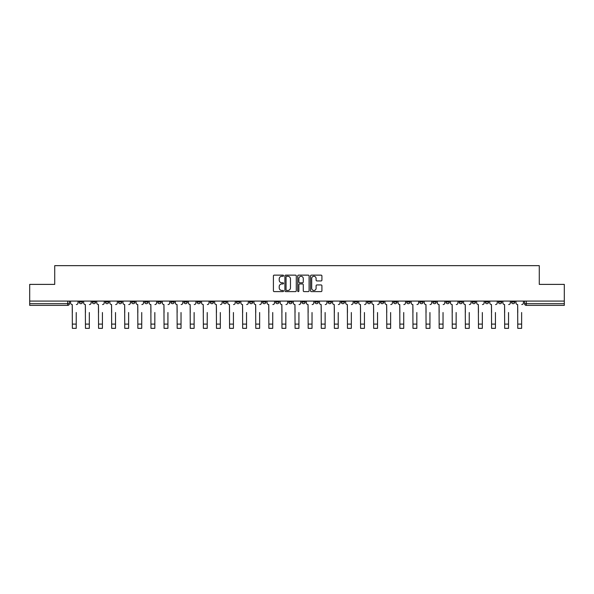 <?xml version="1.0" encoding="UTF-8"?>
<svg xmlns="http://www.w3.org/2000/svg" width="594" height="594" viewBox="0 0 594 594"><rect width="100%" height="100%" fill="white"/><g stroke="black" fill="none" stroke-linecap="round" stroke-linejoin="round"><path stroke-width="0.89" d="M283.561 275.705A0.579 0.579 0 0 0 282.989 275.133L274.228 275.133A0.824 0.824 0 0 0 273.403 275.958L273.403 290.793A0.824 0.824 0 0 0 274.228 291.617L282.989 291.617A0.579 0.579 0 0 0 283.561 291.038A0.579 0.579 0 0 0 282.989 290.466L281.853 290.466A2.636 2.636 0 0 1 279.217 287.823L279.217 286.59A2.636 2.636 0 0 1 281.853 283.954L282.989 283.954A0.579 0.579 0 0 0 283.561 283.375A0.579 0.579 0 0 0 282.989 282.796L281.853 282.796A2.636 2.636 0 0 1 279.217 280.16L279.217 278.92A2.636 2.636 0 0 1 281.853 276.284L282.989 276.284A0.579 0.579 0 0 0 283.561 275.705M511.479 301.091L511.479 302.019L514.835 302.019A1.678 1.678 0 0 1 513.157 303.697A1.678 1.678 0 0 1 511.479 302.019L511.479 301.091M432.878 301.091L432.878 302.019L436.234 302.019A1.678 1.678 0 0 1 434.556 303.697A1.678 1.678 0 0 1 432.878 302.019L432.878 301.091M419.772 301.091L419.772 302.019L423.136 302.019A1.678 1.678 0 0 1 421.458 303.697A1.678 1.678 0 0 1 419.772 302.019L419.772 301.091M341.171 301.091L341.171 302.019L344.535 302.019A1.678 1.678 0 0 1 342.849 303.697A1.678 1.678 0 0 1 341.171 302.019L341.171 301.091M328.074 301.091L328.074 302.019L331.43 302.019A1.678 1.678 0 0 1 329.752 303.697A1.678 1.678 0 0 1 328.074 302.019L328.074 301.091M314.969 301.091L314.969 302.019L318.332 302.019A1.678 1.678 0 0 1 316.654 303.697A1.678 1.678 0 0 1 314.969 302.019L314.969 301.091M288.773 301.091L288.773 302.019L292.129 302.019A1.678 1.678 0 0 1 290.451 303.697A1.678 1.678 0 0 1 288.773 302.019L288.773 301.091M262.57 302.019L262.57 301.091L262.57 302.019A1.678 1.678 0 0 0 264.248 303.697A1.678 1.678 0 0 1 262.57 302.019L265.926 302.019A1.678 1.678 0 0 1 264.248 303.697A1.678 1.678 0 0 0 265.926 302.019L265.926 301.091L265.926 302.019M249.465 302.019L249.465 301.091L249.465 302.019A1.678 1.678 0 0 0 251.151 303.697A1.678 1.678 0 0 1 249.465 302.019L252.829 302.019A1.678 1.678 0 0 1 251.151 303.697M236.367 302.019L236.367 301.091L236.367 302.019A1.678 1.678 0 0 0 238.046 303.697A1.678 1.678 0 0 1 236.367 302.019L239.731 302.019A1.678 1.678 0 0 1 238.046 303.697A1.678 1.678 0 0 0 239.731 302.019L239.731 301.091L239.731 302.019M223.27 301.091L223.27 302.019L226.626 302.019A1.678 1.678 0 0 1 224.948 303.697A1.678 1.678 0 0 1 223.27 302.019L223.27 301.091M210.165 301.091L210.165 302.019L213.528 302.019A1.678 1.678 0 0 1 211.85 303.697A1.678 1.678 0 0 1 210.165 302.019L210.165 301.091M197.067 301.091L197.067 302.019L200.423 302.019A1.678 1.678 0 0 1 198.745 303.697A1.678 1.678 0 0 1 197.067 302.019L197.067 301.091M183.969 302.019L183.969 301.091L183.969 302.019A1.678 1.678 0 0 0 185.647 303.697A1.678 1.678 0 0 1 183.969 302.019L187.325 302.019A1.678 1.678 0 0 1 185.647 303.697M157.766 302.019L157.766 301.091L157.766 302.019A1.678 1.678 0 0 0 159.444 303.697A1.678 1.678 0 0 1 157.766 302.019L161.123 302.019A1.678 1.678 0 0 1 159.444 303.697A1.678 1.678 0 0 0 161.123 302.019L161.123 301.091L161.123 302.019M144.669 302.019L144.669 301.091L144.669 302.019A1.678 1.678 0 0 0 146.347 303.697A1.678 1.678 0 0 1 144.669 302.019L148.025 302.019A1.678 1.678 0 0 1 146.347 303.697A1.678 1.678 0 0 0 148.025 302.019L148.025 301.091L148.025 302.019M131.564 302.019L131.564 301.091L131.564 302.019A1.678 1.678 0 0 0 133.242 303.697A1.678 1.678 0 0 1 131.564 302.019L134.927 302.019A1.678 1.678 0 0 1 133.242 303.697A1.678 1.678 0 0 0 134.927 302.019L134.927 301.091L134.927 302.019M118.466 302.019L118.466 301.091L118.466 302.019A1.678 1.678 0 0 0 120.144 303.697A1.678 1.678 0 0 1 118.466 302.019L121.822 302.019A1.678 1.678 0 0 1 120.144 303.697M105.361 302.019L105.361 301.091L105.361 302.019A1.678 1.678 0 0 0 107.046 303.697A1.678 1.678 0 0 1 105.361 302.019L108.724 302.019A1.678 1.678 0 0 1 107.046 303.697A1.678 1.678 0 0 0 108.724 302.019L108.724 301.091L108.724 302.019M92.263 302.019L92.263 301.091L92.263 302.019A1.678 1.678 0 0 0 93.941 303.697A1.678 1.678 0 0 1 92.263 302.019L95.619 302.019A1.678 1.678 0 0 1 93.941 303.697A1.678 1.678 0 0 0 95.619 302.019L95.619 301.091L95.619 302.019M321.087 280.94A0.824 0.824 0 0 0 321.911 280.116L321.911 275.958A0.824 0.824 0 0 0 321.087 275.133L311.36 275.133A0.824 0.824 0 0 0 310.536 275.958L310.536 290.793A0.824 0.824 0 0 0 311.36 291.617L321.087 291.617A0.824 0.824 0 0 0 321.911 290.793L321.911 285.766A0.824 0.824 0 0 0 321.087 284.942L316.929 284.942A0.824 0.824 0 0 0 316.105 285.766L316.105 288.261A2.205 2.205 0 0 1 313.899 290.466A2.205 2.205 0 0 1 311.694 288.261L311.694 278.489A2.205 2.205 0 0 1 313.899 276.284A2.205 2.205 0 0 1 316.105 278.489L316.105 280.116A0.824 0.824 0 0 0 316.929 280.94L321.087 280.94M29.7 301.091L29.7 284.385L54.722 284.385L54.722 265.659L539.278 265.659L539.278 284.385L564.3 284.385L564.3 301.091L29.7 301.091L29.7 303.697L69.424 303.697L69.424 301.091L69.424 303.697A1.678 1.678 0 0 1 67.738 305.375L29.7 305.375L29.7 303.697M296.28 275.958A0.824 0.824 0 0 0 295.456 275.133L285.729 275.133A0.824 0.824 0 0 0 284.905 275.958L284.905 290.793A0.824 0.824 0 0 0 285.729 291.617L295.456 291.617A0.824 0.824 0 0 0 296.28 290.793L296.28 275.958M298.544 275.133L308.271 275.133A0.824 0.824 0 0 1 309.095 275.958L309.095 290.793A0.824 0.824 0 0 1 308.271 291.617L304.113 291.617A0.824 0.824 0 0 1 303.282 290.793L303.282 284.778A0.824 0.824 0 0 0 302.457 283.954L299.703 283.954A0.824 0.824 0 0 0 298.879 284.778L298.879 291.038A0.579 0.579 0 0 1 298.299 291.617A0.579 0.579 0 0 1 297.72 291.038L297.72 275.958A0.824 0.824 0 0 1 298.544 275.133M524.576 301.091L524.576 303.697L564.3 303.697L564.3 305.375L526.262 305.375A1.678 1.678 0 0 1 524.576 303.697A1.678 1.678 0 0 0 526.262 305.375L526.262 301.091M564.3 301.091L564.3 303.697M514.835 301.091L514.835 302.019A1.678 1.678 0 0 1 513.157 303.697M501.737 301.091L501.737 302.019A1.678 1.678 0 0 1 500.059 303.697A1.678 1.678 0 0 1 498.381 302.019L501.737 302.019M498.381 301.091L498.381 302.019M488.639 301.091L488.639 302.019A1.678 1.678 0 0 1 486.954 303.697A1.678 1.678 0 0 1 485.276 302.019L488.639 302.019M485.276 301.091L485.276 302.019M475.534 301.091L475.534 302.019A1.678 1.678 0 0 1 473.856 303.697A1.678 1.678 0 0 1 472.178 302.019A1.678 1.678 0 0 0 473.856 303.697M472.178 301.091L472.178 302.019L475.534 302.019M462.436 301.091L462.436 302.019A1.678 1.678 0 0 1 460.758 303.697A1.678 1.678 0 0 1 459.073 302.019L462.436 302.019M459.073 301.091L459.073 302.019M449.331 301.091L449.331 302.019A1.678 1.678 0 0 1 447.653 303.697A1.678 1.678 0 0 1 445.975 302.019L449.331 302.019M445.975 301.091L445.975 302.019M436.234 301.091L436.234 302.019M423.136 301.091L423.136 302.019L423.136 301.091M410.031 301.091L410.031 302.019A1.678 1.678 0 0 1 408.353 303.697A1.678 1.678 0 0 1 406.675 302.019L410.031 302.019M406.675 301.091L406.675 302.019M396.933 301.091L396.933 302.019A1.678 1.678 0 0 1 395.255 303.697A1.678 1.678 0 0 1 393.577 302.019L396.933 302.019M393.577 301.091L393.577 302.019M383.835 301.091L383.835 302.019A1.678 1.678 0 0 1 382.15 303.697A1.678 1.678 0 0 1 380.472 302.019L383.835 302.019M380.472 301.091L380.472 302.019M370.73 301.091L370.73 302.019A1.678 1.678 0 0 1 369.052 303.697A1.678 1.678 0 0 1 367.374 302.019L370.73 302.019M367.374 301.091L367.374 302.019M357.633 301.091L357.633 302.019A1.678 1.678 0 0 1 355.954 303.697A1.678 1.678 0 0 1 354.269 302.019L357.633 302.019M354.269 301.091L354.269 302.019M344.535 301.091L344.535 302.019A1.678 1.678 0 0 1 342.849 303.697M331.43 301.091L331.43 302.019M318.332 302.019L318.332 301.091L318.332 302.019A1.678 1.678 0 0 1 316.654 303.697M305.227 301.091L305.227 302.019A1.678 1.678 0 0 1 303.549 303.697A1.678 1.678 0 0 1 301.871 302.019A1.678 1.678 0 0 0 303.549 303.697A1.678 1.678 0 0 0 305.227 302.019L301.871 302.019L301.871 301.091M292.129 302.019L292.129 301.091L292.129 302.019A1.678 1.678 0 0 1 290.451 303.697M279.032 301.091L279.032 302.019A1.678 1.678 0 0 1 277.346 303.697A1.678 1.678 0 0 1 275.668 302.019A1.678 1.678 0 0 0 277.346 303.697M275.668 301.091L275.668 302.019L279.032 302.019M252.829 301.091L252.829 302.019L252.829 301.091M226.626 302.019L226.626 301.091L226.626 302.019A1.678 1.678 0 0 1 224.948 303.697M213.528 302.019L213.528 301.091L213.528 302.019A1.678 1.678 0 0 1 211.85 303.697M200.423 302.019L200.423 301.091L200.423 302.019A1.678 1.678 0 0 1 198.745 303.697M187.325 301.091L187.325 302.019L187.325 301.091M174.228 302.019L174.228 301.091L174.228 302.019A1.678 1.678 0 0 1 172.542 303.697A1.678 1.678 0 0 1 170.864 302.019L174.228 302.019A1.678 1.678 0 0 1 172.542 303.697M170.864 301.091L170.864 302.019M121.822 301.091L121.822 302.019L121.822 301.091M82.521 301.091L82.521 302.019A1.678 1.678 0 0 1 80.843 303.697A1.678 1.678 0 0 1 79.165 302.019A1.678 1.678 0 0 0 80.843 303.697A1.678 1.678 0 0 0 82.521 302.019L82.521 301.091M79.165 301.091L79.165 302.019L82.521 302.019M67.738 301.091L67.738 305.375A1.678 1.678 0 0 0 69.424 303.697M286.635 276.284A0.579 0.579 0 0 0 286.056 276.863L286.056 289.887A0.579 0.579 0 0 0 286.635 290.466L287.83 290.466A2.636 2.636 0 0 0 290.466 287.823L290.466 278.92A2.636 2.636 0 0 0 287.83 276.284L286.635 276.284M303.282 278.534A2.205 2.205 0 0 0 301.084 276.329A2.205 2.205 0 0 0 298.879 278.534L298.879 281.972A0.824 0.824 0 0 0 299.703 282.796L302.457 282.796A0.824 0.824 0 0 0 303.282 281.972L303.282 278.534M70.552 302.858L70.552 301.091L70.552 302.858A1.678 1.678 0 0 0 72.238 304.536L72.364 312.518M72.238 304.536L72.364 328.341L76.225 328.341L76.225 312.518M78.029 302.858L78.029 301.091L78.029 302.858A1.678 1.678 0 0 1 76.351 304.536M83.657 302.858L83.657 301.091L83.657 302.858A1.678 1.678 0 0 0 85.336 304.536L85.462 312.518M85.336 304.536L85.462 328.341L89.323 328.341L89.323 312.518M91.127 302.858L91.127 301.091L91.127 302.858A1.678 1.678 0 0 1 89.449 304.536M96.755 302.858L96.755 301.091L96.755 302.858A1.678 1.678 0 0 0 98.433 304.536L98.559 312.518M98.433 304.536L98.559 328.341L102.428 328.341L102.428 312.518M104.232 302.858L104.232 301.091L104.232 302.858A1.678 1.678 0 0 1 102.547 304.536M109.853 302.858L109.853 301.091L109.853 302.858A1.678 1.678 0 0 0 111.538 304.536L111.665 312.518M111.538 304.536L111.665 328.341L115.526 328.341L115.526 312.518M117.33 302.858L117.33 301.091L117.33 302.858A1.678 1.678 0 0 1 115.652 304.536M122.958 302.858L122.958 301.091L122.958 302.858A1.678 1.678 0 0 0 124.636 304.536L124.762 312.518M124.636 304.536L124.762 328.341L128.623 328.341L128.623 312.518M130.428 302.858L130.428 301.091L130.428 302.858A1.678 1.678 0 0 1 128.75 304.536M136.056 302.858L136.056 301.091L136.056 302.858A1.678 1.678 0 0 0 137.734 304.536L137.86 312.518M137.734 304.536L137.86 328.341L141.728 328.341L141.728 312.518M143.533 302.858L143.533 301.091L143.533 302.858A1.678 1.678 0 0 1 141.855 304.536M149.161 302.858L149.161 301.091L149.161 302.858A1.678 1.678 0 0 0 150.839 304.536L150.965 312.518M150.839 304.536L150.965 328.341L154.826 328.341L154.826 312.518M156.63 302.858L156.63 301.091L156.63 302.858A1.678 1.678 0 0 1 154.952 304.536M162.259 302.858L162.259 301.091L162.259 302.858A1.678 1.678 0 0 0 163.937 304.536L164.063 312.518M163.937 304.536L164.063 328.341L167.924 328.341L167.924 312.518M169.736 302.858L169.736 301.091L169.736 302.858A1.678 1.678 0 0 1 168.05 304.536M175.356 302.858L175.356 301.091L175.356 302.858A1.678 1.678 0 0 0 177.042 304.536L177.168 312.518M177.042 304.536L177.168 328.341L181.029 328.341L181.029 312.518M182.833 302.858L182.833 301.091L182.833 302.858A1.678 1.678 0 0 1 181.155 304.536M188.461 302.858L188.461 301.091L188.461 302.858A1.678 1.678 0 0 0 190.139 304.536L190.266 312.518M190.139 304.536L190.266 328.341L194.127 328.341L194.127 312.518M195.931 302.858L195.931 301.091L195.931 302.858A1.678 1.678 0 0 1 194.253 304.536M201.559 302.858L201.559 301.091L201.559 302.858A1.678 1.678 0 0 0 203.237 304.536L203.363 312.518M203.237 304.536L203.363 328.341L207.232 328.341L207.232 312.518M209.036 302.858L209.036 301.091L209.036 302.858A1.678 1.678 0 0 1 207.351 304.536M214.657 302.858L214.657 301.091L214.657 302.858A1.678 1.678 0 0 0 216.342 304.536L216.468 312.518M216.342 304.536L216.468 328.341L220.329 328.341L220.329 312.518M222.134 302.858L222.134 301.091L222.134 302.858A1.678 1.678 0 0 1 220.456 304.536M227.762 302.858L227.762 301.091L227.762 302.858A1.678 1.678 0 0 0 229.44 304.536L229.566 312.518M229.44 304.536L229.566 328.341L233.427 328.341L233.427 312.518M235.231 302.858L235.231 301.091L235.231 302.858A1.678 1.678 0 0 1 233.553 304.536M240.86 302.858L240.86 301.091L240.86 302.858A1.678 1.678 0 0 0 242.538 304.536L242.664 312.518M242.538 304.536L242.664 328.341L246.532 328.341L246.532 312.518M248.337 302.858L248.337 301.091L248.337 302.858A1.678 1.678 0 0 1 246.659 304.536M253.965 302.858L253.965 301.091L253.965 302.858A1.678 1.678 0 0 0 255.643 304.536L255.769 312.518M255.643 304.536L255.769 328.341L259.63 328.341L259.63 312.518M261.434 302.858L261.434 301.091L261.434 302.858A1.678 1.678 0 0 1 259.756 304.536M267.062 302.858L267.062 301.091L267.062 302.858A1.678 1.678 0 0 0 268.74 304.536L268.867 312.518M268.74 304.536L268.867 328.341L272.728 328.341L272.728 312.518M274.539 302.858L274.539 301.091L274.539 302.858A1.678 1.678 0 0 1 272.854 304.536M280.16 302.858L280.16 301.091L280.16 302.858A1.678 1.678 0 0 0 281.846 304.536L281.964 312.518M281.846 304.536L281.964 328.341L285.833 328.341L285.833 312.518M287.637 302.858L287.637 301.091L287.637 302.858A1.678 1.678 0 0 1 285.959 304.536M293.265 302.858L293.265 301.091L293.265 302.858A1.678 1.678 0 0 0 294.943 304.536L295.07 312.518M294.943 304.536L295.07 328.341L298.931 328.341L298.931 312.518M300.735 302.858L300.735 301.091L300.735 302.858A1.678 1.678 0 0 1 299.057 304.536M306.363 302.858L306.363 301.091L306.363 302.858A1.678 1.678 0 0 0 308.041 304.536L308.167 312.518M308.041 304.536L308.167 328.341L312.036 328.341L312.036 312.518M313.84 302.858L313.84 301.091L313.84 302.858A1.678 1.678 0 0 1 312.154 304.536M319.461 302.858L319.461 301.091L319.461 302.858A1.678 1.678 0 0 0 321.146 304.536L321.272 312.518M321.146 304.536L321.272 328.341L325.133 328.341L325.133 312.518M326.938 302.858L326.938 301.091L326.938 302.858A1.678 1.678 0 0 1 325.26 304.536M332.566 302.858L332.566 301.091L332.566 302.858A1.678 1.678 0 0 0 334.244 304.536L334.37 312.518M334.244 304.536L334.37 328.341L338.231 328.341L338.231 312.518M340.035 302.858L340.035 301.091L340.035 302.858A1.678 1.678 0 0 1 338.357 304.536M345.663 302.858L345.663 301.091L345.663 302.858A1.678 1.678 0 0 0 347.342 304.536L347.468 312.518M347.342 304.536L347.468 328.341L351.336 328.341L351.336 312.518M353.14 302.858L353.14 301.091L353.14 302.858A1.678 1.678 0 0 1 351.462 304.536M358.769 302.858L358.769 301.091L358.769 302.858A1.678 1.678 0 0 0 360.447 304.536L360.573 312.518M360.447 304.536L360.573 328.341L364.434 328.341L364.434 312.518M366.238 302.858L366.238 301.091L366.238 302.858A1.678 1.678 0 0 1 364.56 304.536M371.866 302.858L371.866 301.091L371.866 302.858A1.678 1.678 0 0 0 373.544 304.536L373.671 312.518M373.544 304.536L373.671 328.341L377.532 328.341L377.532 312.518M379.343 302.858L379.343 301.091L379.343 302.858A1.678 1.678 0 0 1 377.658 304.536M384.964 302.858L384.964 301.091L384.964 302.858A1.678 1.678 0 0 0 386.649 304.536L386.768 312.518M386.649 304.536L386.768 328.341L390.637 328.341L390.637 312.518M392.441 302.858L392.441 301.091L392.441 302.858A1.678 1.678 0 0 1 390.763 304.536M398.069 302.858L398.069 301.091L398.069 302.858A1.678 1.678 0 0 0 399.747 304.536L399.873 312.518M399.747 304.536L399.873 328.341L403.734 328.341L403.734 312.518M405.539 302.858L405.539 301.091L405.539 302.858A1.678 1.678 0 0 1 403.861 304.536M411.167 302.858L411.167 301.091L411.167 302.858A1.678 1.678 0 0 0 412.845 304.536L412.971 312.518M412.845 304.536L412.971 328.341L416.832 328.341L416.832 312.518M418.644 302.858L418.644 301.091L418.644 302.858A1.678 1.678 0 0 1 416.958 304.536M424.264 302.858L424.264 301.091L424.264 302.858A1.678 1.678 0 0 0 425.95 304.536L426.076 312.518M425.95 304.536L426.076 328.341L429.937 328.341L429.937 312.518M431.741 302.858L431.741 301.091L431.741 302.858A1.678 1.678 0 0 1 430.063 304.536M437.37 302.858L437.37 301.091L437.37 302.858A1.678 1.678 0 0 0 439.048 304.536L439.174 312.518M439.048 304.536L439.174 328.341L443.035 328.341L443.035 312.518M444.839 302.858L444.839 301.091L444.839 302.858A1.678 1.678 0 0 1 443.161 304.536M450.467 302.858L450.467 301.091L450.467 302.858A1.678 1.678 0 0 0 452.145 304.536L452.272 312.518M452.145 304.536L452.272 328.341L456.14 328.341L456.14 312.518M457.944 302.858L457.944 301.091L457.944 302.858A1.678 1.678 0 0 1 456.266 304.536M463.572 302.858L463.572 301.091L463.572 302.858A1.678 1.678 0 0 0 465.251 304.536L465.377 312.518M465.251 304.536L465.377 328.341L469.238 328.341L469.238 312.518M471.042 302.858L471.042 301.091L471.042 302.858A1.678 1.678 0 0 1 469.364 304.536M476.67 302.858L476.67 301.091L476.67 302.858A1.678 1.678 0 0 0 478.348 304.536L478.474 312.518M478.348 304.536L478.474 328.341L482.335 328.341L482.335 312.518M484.147 302.858L484.147 301.091L484.147 302.858A1.678 1.678 0 0 1 482.462 304.536M489.768 302.858L489.768 301.091L489.768 302.858A1.678 1.678 0 0 0 491.453 304.536L491.572 312.518M491.453 304.536L491.572 328.341L495.441 328.341L495.441 312.518M497.245 302.858L497.245 301.091L497.245 302.858A1.678 1.678 0 0 1 495.567 304.536M502.873 302.858L502.873 301.091L502.873 302.858A1.678 1.678 0 0 0 504.551 304.536L504.677 312.518M504.551 304.536L504.677 328.341L508.538 328.341L508.538 312.518M510.343 302.858L510.343 301.091L510.343 302.858A1.678 1.678 0 0 1 508.664 304.536M515.971 302.858L515.971 301.091L515.971 302.858A1.678 1.678 0 0 0 517.649 304.536L517.775 312.518M517.649 304.536L517.775 328.341L521.636 328.341L521.636 312.518M523.448 302.858L523.448 301.091L523.448 302.858A1.678 1.678 0 0 1 521.762 304.536M76.225 324.101L72.364 324.101M89.323 324.101L85.462 324.101M102.428 324.101L98.559 324.101M115.526 324.101L111.665 324.101M128.623 324.101L124.762 324.101M141.728 324.101L137.86 324.101M154.826 324.101L150.965 324.101M167.924 324.101L164.063 324.101M181.029 324.101L177.168 324.101M194.127 324.101L190.266 324.101M207.232 324.101L203.363 324.101M220.329 324.101L216.468 324.101M233.427 324.101L229.566 324.101M246.532 324.101L242.664 324.101M259.63 324.101L255.769 324.101M272.728 324.101L268.867 324.101M285.833 324.101L281.964 324.101M298.931 324.101L295.07 324.101M312.036 324.101L308.167 324.101M325.133 324.101L321.272 324.101M338.231 324.101L334.37 324.101M351.336 324.101L347.468 324.101M364.434 324.101L360.573 324.101M377.532 324.101L373.671 324.101M390.637 324.101L386.768 324.101M403.734 324.101L399.873 324.101M416.832 324.101L412.971 324.101M429.937 324.101L426.076 324.101M443.035 324.101L439.174 324.101M456.14 324.101L452.272 324.101M469.238 324.101L465.377 324.101M482.335 324.101L478.474 324.101M495.441 324.101L491.572 324.101M508.538 324.101L504.677 324.101M521.636 324.101L517.775 324.101"/></g></svg>
